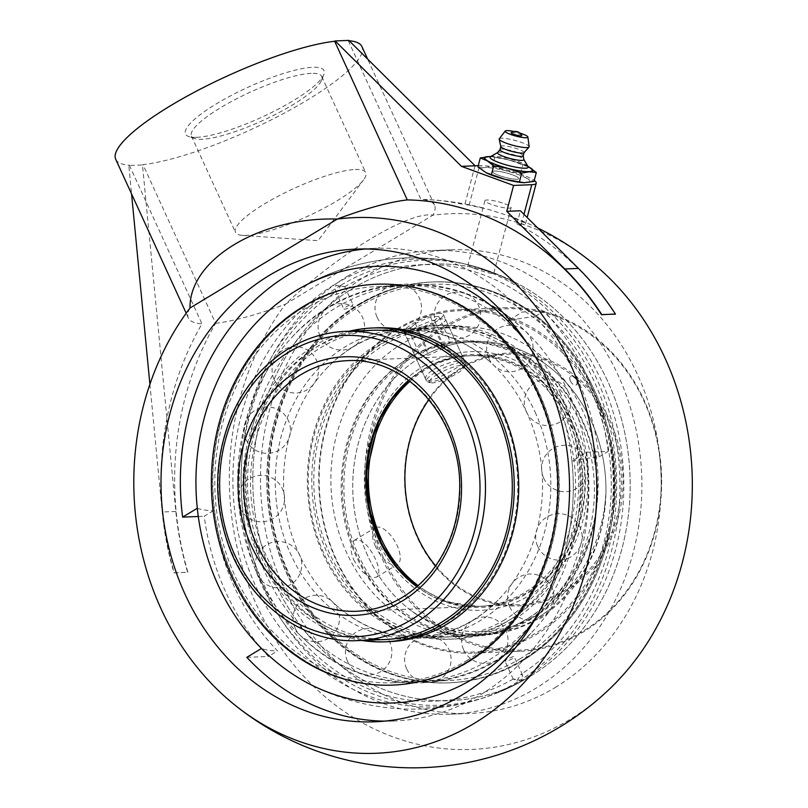 <?xml version="1.0" encoding="UTF-8"?>
<svg xmlns="http://www.w3.org/2000/svg" width="808" height="808" viewBox="0 0 808 808"><rect width="100%" height="100%" fill="white"/><g stroke="black" fill="none" stroke-linecap="round" stroke-linejoin="round"><path stroke-width="0.61" stroke-dasharray="4.04 3.03" d="M504.869 203.818A13.534 2.293 -165.2 0 1 511.141 207.545A13.534 2.293 -165.2 0 1 497.465 206.303A13.534 2.293 -165.2 0 1 484.951 200.637A13.534 2.293 -165.2 0 1 504.869 203.818M498.859 175.417A13.534 2.293 14.8 0 0 518.776 178.598A13.534 2.293 14.8 0 0 512.514 174.871A13.534 2.293 14.8 0 0 492.597 171.69A13.534 2.293 14.8 0 0 498.859 175.417A13.534 2.293 -165.2 0 1 492.597 171.69A13.534 2.293 -165.2 0 1 512.514 174.871A13.534 2.293 -165.2 0 1 518.776 178.598A13.534 2.293 -165.2 0 1 498.859 175.417M511.252 132.653A5.515 0.929 -165.2 0 1 516.736 133.28A5.515 0.929 -165.2 0 1 521.806 135.441M490.395 156.702A19.776 3.343 -165.2 0 1 491.789 156.318A19.776 3.343 -165.2 0 1 492.759 156.237A19.776 3.343 -165.2 0 1 510.969 159.257A19.776 3.343 -165.2 0 1 527.058 165.62A19.776 3.343 -165.2 0 1 528.089 166.64M487.123 156.904A24.503 4.151 -165.2 0 1 488.325 156.813A24.503 4.151 -165.2 0 1 510.888 160.55A24.503 4.151 -165.2 0 1 530.826 168.438M497.576 152.641A13.625 2.303 -165.2 0 1 497.789 152.47A13.625 2.303 -165.2 0 1 499.415 152.156A13.625 2.303 -165.2 0 1 513.423 154.651A13.625 2.303 -165.2 0 1 523.746 159.317A13.625 2.303 -165.2 0 1 523.837 159.58M499.96 149.682A12.039 2.04 -165.2 0 1 500.031 149.541A12.039 2.04 -165.2 0 1 501.647 149.116A12.039 2.04 -165.2 0 1 514.585 151.48A12.039 2.04 -165.2 0 1 523.241 155.671L523.251 155.752M500.819 146.581A12.039 2.04 -165.2 0 1 500.819 146.399A12.039 2.04 -165.2 0 1 502.515 145.834A12.039 2.04 -165.2 0 1 515.857 148.329A12.039 2.04 -165.2 0 1 524.099 152.55A12.039 2.04 -165.2 0 1 524.008 152.702M499.304 138.804A15.473 2.616 -165.2 0 1 501.404 138.239A15.473 2.616 -165.2 0 1 518.059 141.299A15.473 2.616 -165.2 0 1 529.159 146.682M477.932 166.862L484.972 167.559L492.526 166.276L494.89 157.338L489.365 156.621M489.325 156.631A25.078 4.242 -165.2 0 1 490.648 156.681A25.078 4.242 -165.2 0 1 509.151 159.984A25.078 4.242 -165.2 0 1 527.876 166.499A25.078 4.242 -165.2 0 1 529.048 167.105L509.151 159.984L494.89 157.338M492.526 166.276L506.273 170.912L520.544 173.569L526.988 178.497L533.957 181.447M520.544 173.569L522.897 164.62M486.264 172.811A25.078 4.242 -165.2 0 1 484.376 171.791A25.078 4.242 -165.2 0 1 484.972 167.559A25.078 4.242 -165.2 0 1 506.273 170.912A25.078 4.242 -165.2 0 1 526.988 178.497A25.078 4.242 -165.2 0 1 526.402 182.729A25.078 4.242 -165.2 0 1 523.806 182.699M514.05 131.542A11.767 1.99 -165.2 0 1 519.918 133.098M311.171 73.356A71.639 15.503 155.4 0 0 234.653 99.808A71.639 15.503 155.4 0 0 191.446 136.138A71.639 15.503 155.4 0 0 194.496 138.522A71.639 15.503 155.4 0 0 201.99 139.269A71.639 15.503 155.4 0 0 271.488 116.392A71.639 15.503 155.4 0 0 321.534 80.356A71.639 15.503 155.4 0 0 321.715 76.497A71.639 15.503 155.4 0 0 311.171 73.356M196.718 137.34A76.154 16.483 -24.6 0 1 188.749 136.542A76.154 16.483 -24.6 0 1 247.884 87.325A76.154 16.483 -24.6 0 1 323.786 74.72A76.154 16.483 -24.6 0 1 270.599 113.019A76.154 16.483 -24.6 0 1 196.718 137.34M355.187 169.508A71.639 15.503 -24.6 0 1 365.741 172.639A71.639 15.503 -24.6 0 1 363.519 179.942A71.639 15.503 -24.6 0 1 310.555 214.928A71.639 15.503 -24.6 0 1 246.006 235.411A71.639 15.503 -24.6 0 1 242.43 235.381A71.639 15.503 -24.6 0 1 235.461 232.28A71.639 15.503 -24.6 0 1 278.669 195.95A71.639 15.503 -24.6 0 1 355.187 169.508M149.904 384.255L162.216 511.989A284.305 245.47 -92.3 0 0 173.993 572.862L187.638 572.306A284.305 245.47 87.7 0 1 175.861 511.444L142.481 164.953L128.826 165.499L131.563 193.91M115.726 159.307A135.38 29.3 155.4 0 0 129.341 165.196L128.826 165.499M349.187 40.774A135.38 29.3 155.4 0 0 348.299 40.713L348.814 40.4M142.481 164.953L142.996 164.64A135.38 29.3 155.4 0 0 286.042 112.181A135.38 29.3 155.4 0 0 361.913 46.591M474.306 268.488C484.871 272.124 491.345 273.831 493.708 273.589L487.264 270.529C476.7 266.882 470.236 265.186 467.862 265.428L474.306 268.488M475.033 165.771L464.751 204.747A282.548 134.29 -69.9 0 1 469.155 205.111L488.981 209.545L510.545 216.443L524.614 222.745L525.442 223.594L524.968 224.26L521.352 224.22A282.548 134.29 110.1 0 0 516.948 223.856L520.403 210.777M478.255 165.64L479.588 165.589A31.593 5.343 -165.2 0 1 521.615 174.508A31.593 5.343 -165.2 0 1 534.219 180.457M348.299 40.713L420.928 199.354A283.982 245.188 87.7 0 1 428.472 199.627A283.982 245.188 87.7 0 1 464.751 204.747M197.293 508.262A211.373 45.743 155.4 0 0 213.403 510.717A225.24 194.465 -92.3 0 0 277.588 650.935A211.373 45.743 -24.6 0 1 261.489 648.471M213.403 510.717L204.242 516.251A236.532 204.222 -92.3 0 0 260.348 647.319M261.388 648.541A236.532 204.222 -92.3 0 0 268.438 656.46L277.588 650.935M246.824 657.328L268.438 656.46M198.293 516.494L204.242 516.251M599.071 456.874L608.232 451.349L586.618 452.217L571.943 461.075A211.373 45.743 -24.6 0 1 599.071 456.874A225.24 194.465 -92.3 0 0 577.871 380.194A225.24 194.465 -92.3 0 0 534.876 316.665A211.373 45.743 155.4 0 0 509.899 320.423M608.232 451.349A236.532 204.222 -92.3 0 0 544.036 311.131L534.876 316.665M509.414 319.857L522.423 312.009L544.036 311.131M586.618 452.217A236.532 204.222 87.7 0 1 480.75 694.628A236.532 204.222 87.7 0 1 394.142 721.009A236.532 204.222 87.7 0 1 384.467 721.13M571.943 461.075A218.473 188.628 87.7 0 1 538.431 613.292A218.473 188.628 87.7 0 0 551.106 384.174A218.473 188.628 87.7 0 0 527.584 344.087M352.702 288.436A218.473 188.628 87.7 0 1 516.888 283.184A218.473 188.628 87.7 0 1 607.98 381.881A218.473 188.628 87.7 0 1 532.674 674.852A218.473 188.628 87.7 0 1 275.649 584.265A218.473 188.628 87.7 0 1 352.702 288.436A218.473 188.628 87.7 0 1 516.918 283.204A218.473 188.628 87.7 0 1 629.977 474.801A218.473 188.628 87.7 0 1 532.664 674.852A218.473 188.628 87.7 0 1 275.649 584.265A218.473 188.628 87.7 0 1 352.702 288.436M365.438 248.985A236.532 204.222 87.7 0 1 375.094 248.329A236.532 204.222 87.7 0 1 522.423 312.009M347.198 276.417A232.017 200.323 87.7 0 1 432.159 250.551A232.017 200.323 87.7 0 1 634.704 423.544A232.017 200.323 87.7 0 1 535.795 688.335A232.017 200.323 87.7 0 1 450.844 714.201A232.017 200.323 87.7 0 1 248.288 541.209A232.017 200.323 87.7 0 1 347.198 276.417M555.126 687.558A232.017 200.323 -92.3 0 0 654.046 422.756A232.017 200.323 -92.3 0 0 451.49 249.773A232.017 200.323 -92.3 0 0 366.539 275.639A232.017 200.323 -92.3 0 0 267.63 540.431A232.017 200.323 -92.3 0 0 470.175 713.424A232.017 200.323 -92.3 0 0 555.126 687.558M173.993 572.862L174.235 572.71A280.709 60.752 155.4 0 0 180.81 572.579A280.709 60.752 155.4 0 0 187.89 572.155L187.638 572.306M187.89 572.155A283.982 245.188 87.7 0 1 215.625 323.281L142.996 164.64M516.948 223.856A283.982 245.188 87.7 0 1 615.201 314.211M129.341 165.196L201.98 323.836A283.982 245.188 -92.3 0 0 174.235 572.71M190.001 308A135.38 29.3 155.4 0 0 188.355 317.958A135.38 29.3 155.4 0 0 201.98 323.836M215.625 323.281A135.38 29.3 155.4 0 0 285.547 304.141A268.054 231.431 87.7 0 0 295.89 667.357A268.054 231.431 87.7 0 0 609.343 689.204M592.153 262.711A268.054 231.431 87.7 0 0 432.906 215.191L285.547 304.141C338.693 253.53 409.505 210.787 432.906 215.191A135.38 29.3 155.4 0 0 434.553 205.232A135.38 29.3 155.4 0 0 420.928 199.354M527.412 618.817A154.742 133.603 -92.3 0 0 593.385 442.208A154.742 133.603 -92.3 0 0 458.288 326.826A154.742 133.603 -92.3 0 0 401.626 344.087A154.742 133.603 -92.3 0 0 335.653 520.685A154.742 133.603 -92.3 0 0 470.751 636.068A154.742 133.603 -92.3 0 0 527.412 618.817M408.202 358.429A146.612 126.583 -92.3 0 0 345.693 525.745A146.612 126.583 -92.3 0 0 473.68 635.058A146.612 126.583 -92.3 0 0 527.361 618.716A146.612 126.583 -92.3 0 0 589.87 451.389A146.612 126.583 -92.3 0 0 461.873 342.087A146.612 126.583 -92.3 0 0 408.202 358.429M605.909 493.789L603.909 515.666L600.627 531.199L595.86 546.188L589.678 560.479L582.124 573.953L563.439 597.637L552.52 607.616L537.381 618.312L528.482 623.19L515.716 628.594L489.173 634.33L475.609 634.613L462.035 633.149L435.613 625.109L423.008 618.615L411.656 611.04A146.612 126.583 87.7 0 1 356.934 448.935A146.612 126.583 87.7 0 1 473.438 341.612A146.612 126.583 87.7 0 1 605.909 493.789A150.732 130.138 -92.3 0 1 411.656 611.04M535.128 412.171A154.742 133.603 87.7 0 1 480.104 620.716A154.742 133.603 87.7 0 1 423.442 637.977A154.742 133.603 87.7 0 1 335.593 604.737A154.742 133.603 87.7 0 1 326.089 368.933A154.742 133.603 87.7 0 1 410.979 328.735A154.742 133.603 87.7 0 1 535.128 412.171M471.801 621.059A154.742 133.603 -92.3 0 0 500.031 598.112A154.742 133.603 -92.3 0 0 526.826 412.504A154.742 133.603 -92.3 0 0 490.527 362.307A154.742 133.603 -92.3 0 0 402.677 329.068A154.742 133.603 -92.3 0 0 275.407 489.072A154.742 133.603 -92.3 0 0 415.14 638.31A154.742 133.603 -92.3 0 0 471.801 621.059M394.142 685.043L392.698 685.103A200.596 173.195 87.7 0 1 217.574 535.532A200.596 173.195 87.7 0 1 303.101 306.606A200.596 173.195 87.7 0 1 376.548 284.234L377.993 284.174A200.596 173.195 87.7 0 1 553.106 433.745A200.596 173.195 87.7 0 1 467.59 662.681A200.596 173.195 87.7 0 1 394.142 685.043A200.596 173.195 87.7 0 1 219.018 535.482A200.596 173.195 87.7 0 1 304.545 306.545A200.596 173.195 87.7 0 1 377.993 284.174M466.66 660.641A198.303 171.215 -92.3 0 0 551.197 434.32A198.303 171.215 -92.3 0 0 378.083 286.466A198.303 171.215 -92.3 0 0 214.989 491.506A198.303 171.215 -92.3 0 0 394.051 682.75A198.303 171.215 -92.3 0 0 466.66 660.641M520.645 658.47A198.303 171.215 87.7 0 1 448.036 680.578A198.303 171.215 87.7 0 1 268.973 489.325A198.303 171.215 87.7 0 1 432.068 284.295A198.303 171.215 87.7 0 1 605.182 432.149A198.303 171.215 87.7 0 1 520.645 658.47M358.53 304.364A200.596 173.195 87.7 0 1 431.977 282.002A200.596 173.195 87.7 0 1 607.091 431.563A200.596 173.195 87.7 0 1 521.574 660.5A200.596 173.195 87.7 0 1 448.127 682.871A200.596 173.195 87.7 0 1 273.013 533.3A200.596 173.195 87.7 0 1 358.53 304.364M523.018 660.439A200.596 173.195 -92.3 0 0 608.545 431.512A200.596 173.195 -92.3 0 0 433.421 281.941A200.596 173.195 -92.3 0 0 359.974 304.313A200.596 173.195 -92.3 0 0 274.457 533.24A200.596 173.195 -92.3 0 0 449.571 682.81A200.596 173.195 -92.3 0 0 523.018 660.439M341.067 285.143A222.634 192.223 87.7 0 1 477.114 267.165A222.634 192.223 87.7 0 1 601.213 380.366A222.634 192.223 87.7 0 1 522.039 680.407A222.634 192.223 87.7 0 1 494.324 694.021A222.634 192.223 87.7 0 1 255.308 569.327A222.634 192.223 87.7 0 1 341.067 285.143L344.632 286.749L335.875 285.244L335.411 290.779L337.138 291.274L341.067 285.143M570.418 380.992A5.161 2.767 -122.7 0 1 570.569 376.336A5.161 2.767 -122.7 0 1 571.286 376.084A5.161 2.767 -122.7 0 1 576.346 380.326A5.161 2.767 -122.7 0 1 576.134 385.022A5.161 2.767 -122.7 0 1 570.418 380.992M517.474 681.901A224.079 193.476 87.7 0 1 474.326 700.688A224.079 193.476 87.7 0 1 245.986 561.54A224.079 193.476 87.7 0 1 335.33 284.062A224.079 193.476 87.7 0 1 456.651 262.135A224.079 193.476 87.7 0 1 597.163 379.911A224.079 193.476 87.7 0 1 517.474 681.901M560.025 392.466A198.303 171.215 87.7 0 1 489.507 659.722A198.303 171.215 87.7 0 1 416.898 681.831A198.303 171.215 87.7 0 1 304.313 639.239A198.303 171.215 87.7 0 1 292.142 337.067A198.303 171.215 87.7 0 1 400.919 285.547A198.303 171.215 87.7 0 1 560.025 392.466M345.814 306.949C349.511 305 351.924 304.273 353.046 304.767C351.733 306.666 348.894 308.161 344.521 309.252L343.764 309.02L345.814 306.949M516.938 680.72L520.837 674.488L522.544 674.973L522.039 680.407L513.332 679.013L516.938 680.72M507 659.015L504.909 660.995C506.04 661.479 508.454 660.752 512.151 658.813L514.191 656.742L513.444 656.5L507 659.015M568.327 392.132A198.303 171.215 -92.3 0 0 521.806 327.806A198.303 171.215 -92.3 0 0 409.222 285.214A198.303 171.215 -92.3 0 0 246.137 490.244A198.303 171.215 -92.3 0 0 425.2 681.498A198.303 171.215 -92.3 0 0 497.799 659.389A198.303 171.215 -92.3 0 0 533.977 629.977A198.303 171.215 -92.3 0 0 568.327 392.132M409.959 381.305A125.371 108.242 87.7 0 1 425.705 369.67A125.371 108.242 87.7 0 1 471.609 355.692A125.371 108.242 87.7 0 1 581.053 449.167A125.371 108.242 87.7 0 1 527.604 592.254A125.371 108.242 87.7 0 1 481.699 606.232A125.371 108.242 87.7 0 1 418.201 585.659M415.706 585.578A126.523 109.232 -92.3 0 0 555.985 568.347A126.523 109.232 -92.3 0 0 562.721 405.111A126.523 109.232 -92.3 0 0 424.654 368.67A126.523 109.232 -92.3 0 0 407.464 381.608M435.643 565.913A125.371 108.242 -92.3 0 0 518.221 604.758A125.371 108.242 -92.3 0 0 564.125 590.779A125.371 108.242 -92.3 0 0 617.575 447.693A125.371 108.242 -92.3 0 0 508.121 354.217A125.371 108.242 -92.3 0 0 462.216 368.196A125.371 108.242 -92.3 0 0 428.937 399.576M433.765 369.347C444.602 363.853 453.924 360.964 461.732 360.671L464.721 361.247C466.953 362.792 427.584 386.446 425.644 379.134C424.826 376.669 427.533 373.397 433.765 369.347M419.756 357.964A146.612 126.583 -92.3 0 0 357.257 525.281A146.612 126.583 -92.3 0 0 485.244 634.593A146.612 126.583 -92.3 0 0 538.926 618.241A146.612 126.583 -92.3 0 0 601.425 450.925A146.612 126.583 -92.3 0 0 473.438 341.612A146.612 126.583 -92.3 0 0 419.756 357.964M397.354 328.715A171.942 148.45 -92.3 0 0 324.059 524.937A171.942 148.45 -92.3 0 0 474.155 653.137A171.942 148.45 -92.3 0 0 537.118 633.967A171.942 148.45 -92.3 0 0 610.414 437.734A171.942 148.45 -92.3 0 0 460.308 309.535A171.942 148.45 -92.3 0 0 397.354 328.715M397.243 329.755A170.791 147.46 87.7 0 1 614.08 489.133A170.791 147.46 87.7 0 1 388.648 625.21A170.791 147.46 87.7 0 1 397.243 329.755M409.868 357.328A147.753 127.573 -92.3 0 0 402.435 612.918A147.753 127.573 -92.3 0 0 597.455 495.203A147.753 127.573 -92.3 0 0 409.868 357.328M443.289 326.856A171.942 148.45 87.7 0 1 506.252 307.686A171.942 148.45 87.7 0 1 656.349 435.886A171.942 148.45 87.7 0 1 583.053 632.119A171.942 148.45 87.7 0 1 520.1 651.288A171.942 148.45 87.7 0 1 369.993 523.089A171.942 148.45 87.7 0 1 443.289 326.856M353.692 559.722C361.661 573.185 369.296 578.982 376.599 577.104C379.972 574.266 379.558 568.186 375.356 558.853C368.428 544.764 361.439 538.572 354.389 540.31C350.116 543.683 349.884 550.157 353.692 559.722M442.592 318.877C434.856 319.332 425.604 322.372 414.837 328.008C408.596 332.017 405.828 335.169 406.555 337.451C408.333 344.4 448.278 322.008 445.642 319.554L442.592 318.877M530.078 618.605A146.612 126.583 87.7 0 1 476.397 634.947A146.612 126.583 87.7 0 1 348.41 525.634A146.612 126.583 87.7 0 1 410.908 358.318A146.612 126.583 87.7 0 1 464.59 341.976A146.612 126.583 87.7 0 1 592.577 451.288A146.612 126.583 87.7 0 1 530.078 618.605M444.339 327.856A170.791 147.46 -92.3 0 0 435.744 623.311A170.791 147.46 -92.3 0 0 661.166 487.234A170.791 147.46 -92.3 0 0 444.339 327.856M462.327 367.155A126.523 109.232 87.7 0 1 622.958 485.214A126.523 109.232 87.7 0 1 455.964 586.022A126.523 109.232 87.7 0 1 462.327 367.155M375.528 546.541A21.493 9.797 -121.1 0 1 375.255 527.705A21.493 9.797 -121.1 0 1 397.193 545.673A21.493 9.797 -121.1 0 1 397.465 564.509A21.493 9.797 -121.1 0 1 375.528 546.541M504.778 619.726A154.742 133.603 87.7 0 1 448.127 636.977A154.742 133.603 87.7 0 1 313.029 521.604A154.742 133.603 87.7 0 1 379.002 344.996A154.742 133.603 87.7 0 1 435.663 327.735A154.742 133.603 87.7 0 1 570.751 443.117A154.742 133.603 87.7 0 1 504.778 619.726M384.527 344.774A154.742 133.603 87.7 0 1 441.178 327.513A154.742 133.603 87.7 0 1 576.276 442.895A154.742 133.603 87.7 0 1 510.303 619.504A154.742 133.603 87.7 0 1 453.642 636.755A154.742 133.603 87.7 0 1 318.554 521.382A154.742 133.603 87.7 0 1 384.527 344.774M521.827 660.49A200.596 173.195 87.7 0 1 448.379 682.861A200.596 173.195 87.7 0 1 273.266 533.29A200.596 173.195 87.7 0 1 358.782 304.353A200.596 173.195 87.7 0 1 432.229 281.992A200.596 173.195 87.7 0 1 607.353 431.553A200.596 173.195 87.7 0 1 521.827 660.49M359.934 304.313A200.596 173.195 87.7 0 1 433.381 281.941A200.596 173.195 87.7 0 1 608.505 431.512A200.596 173.195 87.7 0 1 522.988 660.439A200.596 173.195 87.7 0 1 449.541 682.81A200.596 173.195 87.7 0 1 274.417 533.25A200.596 173.195 87.7 0 1 359.934 304.313M379.144 342.915A157.035 135.582 87.7 0 1 436.643 325.402A157.035 135.582 87.7 0 1 573.741 442.491A157.035 135.582 87.7 0 1 506.788 621.716A157.035 135.582 87.7 0 1 449.288 639.229A157.035 135.582 87.7 0 1 312.201 522.14A157.035 135.582 87.7 0 1 379.144 342.915M383.588 342.733A157.035 135.582 87.7 0 1 441.087 325.23A157.035 135.582 87.7 0 1 578.185 442.319A157.035 135.582 87.7 0 1 511.232 621.534A157.035 135.582 87.7 0 1 453.732 639.047A157.035 135.582 87.7 0 1 316.645 521.958A157.035 135.582 87.7 0 1 383.588 342.733M361.812 640.461A157.035 135.582 87.7 0 1 245.289 511.605A157.035 135.582 87.7 0 1 314.827 345.511A157.035 135.582 87.7 0 1 349.349 331.219M389.416 641.643A157.035 135.582 87.7 0 1 252.328 524.554A157.035 135.582 87.7 0 1 319.271 345.329A157.035 135.582 87.7 0 1 376.77 327.816M304.232 306.555A200.596 173.195 87.7 0 1 377.679 284.194A200.596 173.195 87.7 0 1 552.803 433.755A200.596 173.195 87.7 0 1 467.287 662.691A200.596 173.195 87.7 0 1 393.829 685.053A200.596 173.195 87.7 0 1 218.716 535.492A200.596 173.195 87.7 0 1 304.232 306.555M447.066 622.049A154.742 133.603 87.7 0 1 390.405 639.31A154.742 133.603 87.7 0 1 255.308 523.927A154.742 133.603 87.7 0 1 321.281 347.319A154.742 133.603 87.7 0 1 377.942 330.068A154.742 133.603 87.7 0 1 513.029 445.44A154.742 133.603 87.7 0 1 447.066 622.049M415.14 638.31L384.881 639.532A154.742 133.603 87.7 0 1 249.783 524.15A154.742 133.603 87.7 0 1 315.756 347.541A154.742 133.603 87.7 0 1 372.417 330.29L402.677 329.068M435.209 372.518A21.493 4.656 155.4 0 0 426.503 381.022A21.493 4.656 155.4 0 0 427.422 381.74A21.493 4.656 155.4 0 0 456.884 371.64A21.493 4.656 155.4 0 0 465.529 364.287A21.493 4.656 155.4 0 0 465.59 363.135A21.493 4.656 155.4 0 0 435.209 372.518M437.269 374.468A19.241 4.161 -24.6 0 1 456.237 366.206A19.241 4.161 -24.6 0 1 464.408 367.115A19.241 4.161 -24.6 0 1 448.692 377.861A19.241 4.161 -24.6 0 1 430.29 382.729A19.241 4.161 -24.6 0 1 437.269 374.468M434.502 322.766A21.493 4.656 155.4 0 0 443.208 314.261A21.493 4.656 155.4 0 0 412.837 323.644A21.493 4.656 155.4 0 0 404.131 332.149A21.493 4.656 155.4 0 0 434.502 322.766M443.663 348.309L428.573 355.066L420.231 355.399L426.978 348.975L442.067 342.218L450.409 341.885L443.663 348.309L432.007 322.867L438.764 316.443L430.422 316.786L415.332 323.543L408.585 329.967L416.928 329.624L432.007 322.867M416.928 329.624L428.573 355.066M408.585 329.967L420.231 355.399M415.332 323.543L426.978 348.975M430.422 316.786L442.067 342.218M438.764 316.443L450.409 341.885M521.352 224.22L523.968 214.312M469.155 205.111L479.588 165.589M175.861 511.444L162.216 511.989M423.493 366.125A129.381 111.706 87.7 0 1 587.759 486.87A129.381 111.706 87.7 0 1 416.979 589.951A129.381 111.706 87.7 0 1 423.493 366.125M345.602 331.371A154.742 133.603 -92.3 0 0 288.941 348.622A154.742 133.603 -92.3 0 0 222.978 525.23A154.742 133.603 -92.3 0 0 358.065 640.613M408.787 380.427L423.544 369.65C437.795 361.105 452.945 356.49 469.004 355.793L346.784 360.721A125.371 108.242 87.7 0 1 456.237 454.197A125.371 108.242 87.7 0 1 402.788 597.284A125.371 108.242 87.7 0 1 356.884 611.262L479.104 606.333A125.371 108.242 -92.3 0 0 525.008 592.355A125.371 108.242 -92.3 0 0 578.457 449.268A125.371 108.242 -92.3 0 0 469.004 355.793A125.371 108.242 -92.3 0 0 423.099 369.771A125.371 108.242 -92.3 0 0 408.626 380.305M416.938 586.76A125.371 108.242 -92.3 0 0 479.104 606.333L446.895 601.96L417.1 586.628M511.141 207.545L493.708 273.589M484.951 200.637L467.862 265.428M491.789 156.318L490.86 156.429M527.058 165.62L527.816 166.185M321.534 80.356L323.786 74.72M194.496 138.522L188.749 136.542M191.446 136.138L235.461 232.28M321.715 76.497L365.741 172.639M242.43 235.381L318.089 240.673L363.519 179.942M516.888 283.184A225.644 225.644 0 0 0 293.445 292.193A225.644 225.644 0 0 1 456.651 262.135M309.232 683.861A225.644 225.644 0 0 0 532.674 674.852A225.644 225.644 0 0 1 494.324 694.021M374.811 721.786L394.142 721.009M355.762 249.106L375.094 248.329M450.844 714.201L470.175 713.424M432.159 250.551L451.49 249.773M434.553 205.232L367.64 59.095M188.355 317.958L186.183 313.201M525.493 223.897L527.18 217.504M537.785 228.028A284.305 284.305 0 0 0 509.676 216.13M482.639 207.858A284.305 284.305 0 0 0 428.472 199.627M246.097 439.805A23.23 23.23 0 0 0 286.143 443.592A23.23 23.23 0 0 0 269.397 407.01A23.23 23.23 0 0 0 246.097 439.805M257.429 574.387A23.23 23.23 0 0 0 297.475 578.175A23.23 23.23 0 0 0 280.729 541.602A23.23 23.23 0 0 0 257.429 574.387M347.551 661.409A23.23 23.23 0 0 0 387.608 665.196A23.23 23.23 0 0 0 370.852 628.614A23.23 23.23 0 0 0 347.551 661.409M463.681 649.885A23.23 23.23 0 0 0 503.738 653.672A23.23 23.23 0 0 0 486.992 617.1A23.23 23.23 0 0 0 463.681 649.885M537.785 546.572A23.23 23.23 0 0 0 577.841 550.359A23.23 23.23 0 0 0 561.095 513.787A23.23 23.23 0 0 0 537.785 546.572M526.462 411.989A23.23 23.23 0 0 0 566.509 415.777A23.23 23.23 0 0 0 549.763 379.194A23.23 23.23 0 0 0 526.462 411.989M436.33 324.968A23.23 23.23 0 0 0 476.377 328.755A23.23 23.23 0 0 0 459.631 292.183A23.23 23.23 0 0 0 436.33 324.968M320.2 336.492A23.23 23.23 0 0 0 360.247 340.279A23.23 23.23 0 0 0 343.501 303.697A23.23 23.23 0 0 0 320.2 336.492M464.59 341.976L461.873 342.087M484.467 634.623L473.68 635.058M335.593 604.737C360.802 626.978 388.678 637.613 419.231 636.633C449.763 635.149 476.69 622.312 500.031 598.112M326.089 368.933C349.43 344.733 376.356 331.886 406.889 330.401C437.441 329.432 465.317 340.067 490.527 362.307M423.442 637.977L470.751 636.068M410.979 328.735L458.288 326.826M552.52 607.616L536.128 619.049M431.977 282.002L433.421 281.941M516.867 283.174A225.644 225.644 0 0 0 477.114 267.165M309.252 683.861A225.644 225.644 0 0 0 474.326 700.688M394.051 682.75L416.898 681.831M378.083 286.466L400.919 285.547M335.411 290.779L343.764 309.02M344.703 286.537L353.056 304.767M344.632 286.749C368.448 273.256 393.637 265.933 420.19 264.792C490.779 261.024 561.671 308.555 594.547 382.255C623.049 443.471 624.15 520.231 597.415 581.73C580.003 621.786 554.48 652.702 520.837 674.488M522.544 674.973L514.201 656.742M513.262 679.235L504.909 660.995M576.134 385.022A5.161 5.161 0 0 0 577.801 377.831A5.161 5.161 0 0 0 570.569 376.336M425.2 681.498L448.036 680.578M409.222 285.214L432.068 284.295M304.313 639.239C369.206 701.011 474.276 696.769 533.977 629.977M292.142 337.067C351.844 270.266 456.914 266.034 521.806 327.806M513.332 679.013C489.517 692.506 464.327 699.829 437.774 700.96C337.431 708.161 242.531 606.151 241.319 488.466C237.986 408.181 276.69 328.836 337.138 291.274M377.134 317.342A23.23 23.23 0 0 0 417.191 321.13A23.23 23.23 0 0 0 400.445 284.557A23.23 23.23 0 0 0 377.134 317.342M488.759 358.207A23.23 23.23 0 0 0 528.816 361.994A23.23 23.23 0 0 0 512.07 325.412A23.23 23.23 0 0 0 488.759 358.207M543.673 478.134A23.23 23.23 0 0 0 583.719 481.921A23.23 23.23 0 0 0 566.974 445.349A23.23 23.23 0 0 0 543.673 478.134M509.696 606.889A23.23 23.23 0 0 0 549.753 610.676A23.23 23.23 0 0 0 533.007 574.094A23.23 23.23 0 0 0 509.696 606.889M406.747 669.034A23.23 23.23 0 0 0 446.794 672.822A23.23 23.23 0 0 0 430.048 636.239A23.23 23.23 0 0 0 406.747 669.034M295.122 628.18A23.23 23.23 0 0 0 335.169 631.957A23.23 23.23 0 0 0 318.423 595.385A23.23 23.23 0 0 0 295.122 628.18M240.208 508.242A23.23 23.23 0 0 0 280.255 512.03A23.23 23.23 0 0 0 263.509 475.447A23.23 23.23 0 0 0 240.208 508.242M274.185 379.497A23.23 23.23 0 0 0 314.231 383.275A23.23 23.23 0 0 0 297.485 346.703A23.23 23.23 0 0 0 274.185 379.497M481.699 606.232L518.221 604.758M471.609 355.692L508.121 354.217M474.155 653.137L520.1 651.288M460.308 309.535L506.252 307.686M485.244 634.593L476.397 634.947M376.599 577.104L397.465 564.509M354.389 540.31L375.255 527.705M464.721 361.247L445.642 319.554M425.644 379.134L406.555 337.451M448.127 636.977L453.642 636.755M435.663 327.735L441.178 327.513M432.229 281.992L433.381 281.941M449.288 639.229L453.732 639.047M436.643 325.402L441.087 325.23M392.698 685.103L393.829 685.053M376.548 284.234L377.679 284.194M384.881 639.532L390.405 639.31M372.417 330.29L377.942 330.068M464.408 367.115L465.529 364.287M430.29 382.729L427.422 381.74M465.59 363.135L443.208 314.261M426.503 381.022L404.131 332.149"/><path stroke-width="1.21" d="M513.716 134.29A5.515 0.929 -165.2 0 1 511.252 132.653A7.302 7.302 0 0 1 521.806 135.441A5.515 0.929 -165.2 0 1 519.342 135.724A5.515 0.929 -165.2 0 1 513.716 134.29M523.826 159.459L528.089 166.64A19.776 3.343 -165.2 0 1 525.432 168.205A19.776 3.343 -165.2 0 1 501.97 163.61A19.776 3.343 -165.2 0 1 490.395 156.702L497.647 152.55M527.816 166.185L530.826 168.438A24.503 4.151 -165.2 0 1 528.816 171.629A24.503 4.151 -165.2 0 1 497.314 165.115A24.503 4.151 -165.2 0 1 487.123 156.904L490.86 156.429M523.251 155.752L523.837 159.58A13.625 2.303 -165.2 0 1 521.918 160.398A13.625 2.303 -165.2 0 1 506.353 157.419A13.625 2.303 -165.2 0 1 497.576 152.641L499.98 149.611M523.241 155.671A12.039 2.04 -165.2 0 1 523.231 155.823A12.039 2.04 -165.2 0 1 521.534 156.388A12.039 2.04 -165.2 0 1 508.192 153.894A12.039 2.04 -165.2 0 1 499.96 149.682L500.798 146.49M519.918 133.098A11.767 1.99 -165.2 0 1 527.887 137.047L529.159 146.682A15.473 2.616 -165.2 0 1 529.038 147.076L524.008 152.702A12.039 2.04 -165.2 0 1 522.402 153.116A12.039 2.04 -165.2 0 1 509.535 150.763A12.039 2.04 -165.2 0 1 500.819 146.581L499.223 139.208A15.473 2.616 -165.2 0 1 499.304 138.804L505.172 131.058A11.767 1.99 -165.2 0 1 506.767 130.623A11.767 1.99 -165.2 0 1 514.05 131.542M529.038 147.076A15.473 2.616 -165.2 0 1 526.978 147.601A15.473 2.616 -165.2 0 1 510.434 144.582A15.473 2.616 -165.2 0 1 499.223 139.208M527.887 137.047A11.767 1.99 -165.2 0 1 526.22 137.744A11.767 1.99 -165.2 0 1 512.797 135.178A11.767 1.99 -165.2 0 1 505.172 131.058M489.365 156.621L480.295 157.924L487.264 160.873L493.708 165.802L507.979 168.458L521.726 173.094L529.28 171.801L536.32 172.498L529.038 167.105A25.078 4.242 -165.2 0 1 529.876 167.569A25.078 4.242 -165.2 0 1 529.28 171.801A25.078 4.242 -165.2 0 1 507.979 168.458A25.078 4.242 -165.2 0 1 487.264 160.873A25.078 4.242 -165.2 0 1 487.85 156.641A25.078 4.242 -165.2 0 1 489.325 156.631M536.32 172.498L533.957 181.447L523.968 182.709L505.101 179.376L486.174 172.761L477.932 166.862L480.295 157.924M491.355 174.74L493.708 165.802M519.362 182.032L521.726 173.094M523.806 182.699A25.078 4.242 -165.2 0 1 523.604 182.689A25.078 4.242 -165.2 0 1 505.101 179.376A25.078 4.242 -165.2 0 1 486.376 172.862A25.078 4.242 -165.2 0 1 486.264 172.811M534.219 180.457A31.593 5.343 -165.2 0 1 536.229 183.204A31.593 5.343 -165.2 0 1 531.785 184.699L513.585 185.436L461.459 166.357L335.158 40.945L334.643 41.259A135.38 29.3 155.4 0 0 191.597 93.718A135.38 29.3 155.4 0 0 115.726 159.307L186.183 313.201M335.158 40.945L348.814 40.4L475.114 165.802L478.255 165.64M367.64 59.095L361.913 46.591A135.38 29.3 155.4 0 0 349.187 40.774M615.454 314.06L615.201 314.211A280.709 60.752 155.4 0 0 608.626 314.342L615.454 314.06A284.305 245.47 87.7 0 0 578.457 268.418L520.403 210.777L506.757 211.322L513.585 185.436M461.459 166.357L475.114 165.802M601.798 314.615L601.546 314.767A280.709 60.752 155.4 0 1 608.626 314.342L601.798 314.615A284.305 245.47 -92.3 0 0 564.812 268.973L506.757 211.322M260.348 647.319A236.532 204.222 -92.3 0 0 261.388 648.541M198.293 516.494L182.628 517.12L197.293 508.262A218.473 188.628 87.7 0 1 293.445 292.193A218.473 188.628 87.7 0 0 218.14 585.164A218.473 188.628 87.7 0 0 309.242 683.861A218.473 188.628 87.7 0 0 538.431 613.292A218.473 188.628 87.7 0 1 309.232 683.861A218.473 188.628 87.7 0 1 261.489 648.471L246.824 657.328A236.532 204.222 87.7 0 0 384.467 721.13M509.899 320.423A211.373 45.743 155.4 0 0 507.757 320.857L509.414 319.857M527.584 344.087A218.473 188.628 87.7 0 0 295.829 290.729A218.473 188.628 87.7 0 0 293.445 292.193A225.644 225.644 0 0 0 293.445 292.193A218.473 188.628 87.7 0 1 507.757 320.857M461.408 695.415A236.532 204.222 87.7 0 1 374.811 721.786A236.532 204.222 87.7 0 1 163.287 517.898A236.532 204.222 87.7 0 1 355.762 249.106A236.532 204.222 87.7 0 1 562.247 425.462A236.532 204.222 87.7 0 1 461.408 695.415M182.628 517.12A236.532 204.222 87.7 0 1 365.438 248.985M131.563 193.91L149.904 384.255M601.546 314.767A283.982 245.188 -92.3 0 0 407.283 199.909L334.643 41.259M190.001 308A268.054 231.431 -92.3 0 0 233.966 704.334A268.054 231.431 -92.3 0 0 519.453 687.467A268.054 231.431 -92.3 0 0 569.549 362.146A268.054 231.431 -92.3 0 0 337.35 219.049L190.001 308C189.203 259.56 260.014 216.807 337.35 219.049A135.38 29.3 155.4 0 1 407.283 199.909M537.785 228.028A284.305 284.305 0 0 1 592.153 262.711A268.054 231.431 87.7 0 1 665.095 358.298A268.054 231.431 87.7 0 1 609.343 689.204A284.305 284.305 0 0 1 233.966 704.334M466.145 662.732A200.596 173.195 87.7 0 1 392.698 685.103A200.596 173.195 87.7 0 1 217.554 535.532A200.596 173.195 87.7 0 1 303.071 306.606A200.596 173.195 87.7 0 1 376.528 284.234A200.596 173.195 87.7 0 1 551.662 433.795A200.596 173.195 87.7 0 1 466.145 662.732M418.201 585.659A125.371 108.242 87.7 0 1 409.959 381.305M407.464 381.608A126.523 109.232 -92.3 0 0 415.706 585.578M428.937 399.576A125.371 108.242 -92.3 0 0 435.643 565.913M349.349 331.219A157.035 135.582 87.7 0 1 372.326 327.998A157.035 135.582 87.7 0 1 509.424 445.087A157.035 135.582 87.7 0 1 442.471 624.311A157.035 135.582 87.7 0 1 384.972 641.815A157.035 135.582 87.7 0 1 361.812 640.461M372.326 327.998L376.77 327.816A157.035 135.582 87.7 0 1 513.868 444.905A157.035 135.582 87.7 0 1 446.915 624.13A157.035 135.582 87.7 0 1 389.416 641.643L384.972 641.815M376.528 284.234L376.548 284.234A200.596 173.195 87.7 0 1 551.642 433.805A200.596 173.195 87.7 0 1 466.125 662.732A200.596 173.195 87.7 0 1 392.678 685.103L392.698 685.103M441.542 622.271A154.742 133.603 87.7 0 1 384.881 639.532L358.065 640.613A154.742 133.603 -92.3 0 0 414.726 623.352A154.742 133.603 -92.3 0 0 480.699 446.743A154.742 133.603 -92.3 0 0 345.602 331.371L372.417 330.29A154.742 133.603 87.7 0 1 507.515 445.663A154.742 133.603 87.7 0 1 441.542 622.271M523.968 214.312L531.785 184.699M578.457 268.418L564.812 268.973M300.879 374.7A125.371 108.242 87.7 0 1 346.784 360.721C407.899 356.035 464.59 422.705 459.409 494.344C457.671 524.947 447.824 551.339 429.866 573.498C409.767 597.092 385.436 609.676 356.884 611.262A125.371 108.242 87.7 0 1 247.43 517.776A125.371 108.242 87.7 0 1 300.879 374.7M297.233 371.215A129.381 111.706 -92.3 0 0 290.718 595.041A129.381 111.706 -92.3 0 0 461.489 491.951A129.381 111.706 -92.3 0 0 297.233 371.215M288.557 352.268A150.732 130.138 87.7 0 1 479.922 492.93A150.732 130.138 87.7 0 1 280.972 613.02A150.732 130.138 87.7 0 1 288.557 352.268M408.626 380.305A125.371 108.242 -92.3 0 0 416.938 586.76M523.231 155.823L524.069 152.631M527.18 217.504L536.229 183.204M358.065 640.613C303.747 643.612 249.995 604.243 228.937 546.481C213.07 502.182 213.969 458.55 231.633 415.595C244.481 386.456 263.428 364.176 288.506 348.753C306.353 338.047 325.382 332.25 345.602 331.371M417.1 586.628L397.354 567.953L381.81 544.471L369.519 509.868L366.489 472.71L378.881 420.998L391.93 398.788L408.787 380.427"/></g></svg>
